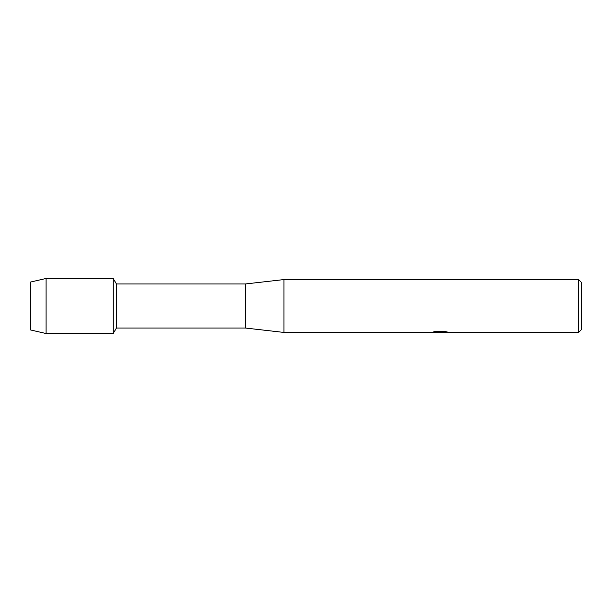 <?xml version="1.0" encoding="UTF-8"?>
<svg xmlns="http://www.w3.org/2000/svg" width="612" height="612" viewBox="0 0 612 612"><rect width="100%" height="100%" fill="white"/><g stroke="black" fill="none" stroke-linecap="round" stroke-linejoin="round"><path stroke-width="0.92" d="M433.281 331.979L440.678 332.033L431.628 332.438L283.968 332.438L245.412 328.032L116.402 328.032L113.22 333.54L46.076 333.54L30.6 329.96L30.6 282.04L46.076 278.46L113.22 278.46L116.402 283.968L245.412 283.968L283.968 279.562L578.646 279.562L581.4 282.316L581.4 329.684L578.646 332.438L442.247 332.438L447.372 332.018M116.402 328.032L116.402 283.968M113.22 333.54L113.22 278.46L113.22 333.54M245.412 328.032L245.412 283.968M283.968 332.438L283.968 279.562M440.196 332.385L437.764 332.385M439.73 332.438L438.605 332.438M578.646 332.438L578.646 279.562M440.678 332.033L433.074 332.033L435.553 331.475L444.932 331.475L447.655 332.102L442.155 332.423M432.294 332.385L440.097 332.262M46.076 333.54L46.076 278.46M30.6 329.96L30.6 282.04M439.745 332.385L442.155 332.385"/></g></svg>
